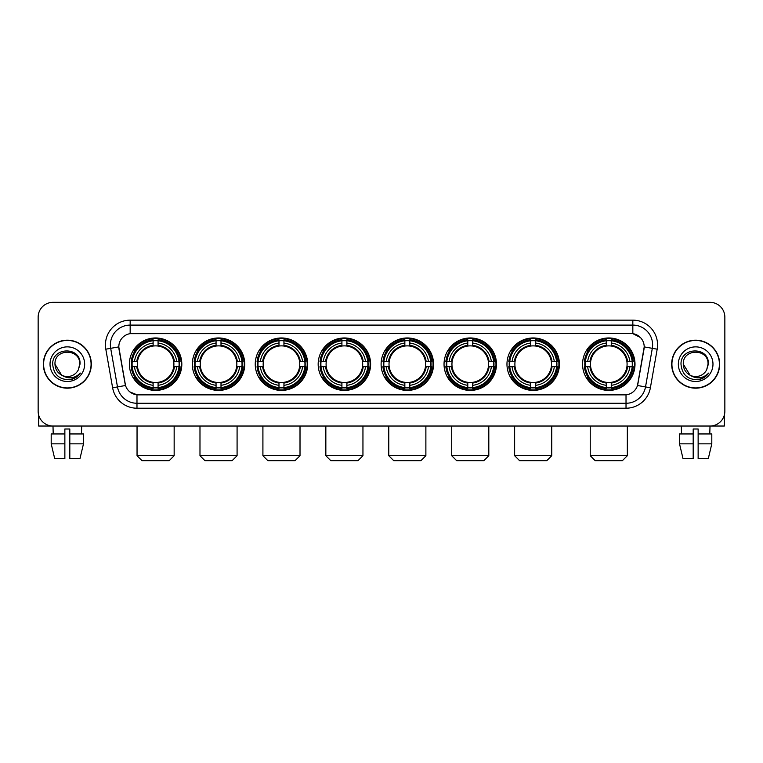 <?xml version="1.0" encoding="UTF-8"?>
<svg xmlns="http://www.w3.org/2000/svg" width="763" height="763" viewBox="0 0 763 763"><rect width="100%" height="100%" fill="white"/><g stroke="black" fill="none" stroke-linecap="round" stroke-linejoin="round"><path stroke-width="1.14" d="M381.109 364.18A26.219 26.219 0 0 0 407.328 390.408A26.219 26.219 0 0 0 433.546 364.18A26.219 26.219 0 0 0 407.328 337.961A26.219 26.219 0 0 0 381.109 364.18M192.314 364.18A26.219 26.219 0 0 0 218.533 390.408A26.219 26.219 0 0 0 244.751 364.18A26.219 26.219 0 0 0 218.533 337.961A26.219 26.219 0 0 0 192.314 364.18M255.243 364.18A26.219 26.219 0 0 0 281.461 390.408A26.219 26.219 0 0 0 307.689 364.18A26.219 26.219 0 0 0 281.461 337.961A26.219 26.219 0 0 0 255.243 364.18M318.171 364.18A26.219 26.219 0 0 0 344.399 390.408A26.219 26.219 0 0 0 370.618 364.18A26.219 26.219 0 0 0 344.399 337.961A26.219 26.219 0 0 0 318.171 364.18M444.037 364.18A26.219 26.219 0 0 0 470.256 390.408A26.219 26.219 0 0 0 496.475 364.18A26.219 26.219 0 0 0 470.256 337.961A26.219 26.219 0 0 0 444.037 364.18M506.966 364.18A26.219 26.219 0 0 0 533.184 390.408A26.219 26.219 0 0 0 559.413 364.18A26.219 26.219 0 0 0 533.184 337.961A26.219 26.219 0 0 0 506.966 364.18M582.56 364.18A26.219 26.219 0 0 0 608.788 390.408A26.219 26.219 0 0 0 635.007 364.18A26.219 26.219 0 0 0 608.788 337.961A26.219 26.219 0 0 0 582.56 364.18M129.376 364.18A26.219 26.219 0 0 0 155.604 390.408A26.219 26.219 0 0 0 181.823 364.18A26.219 26.219 0 0 0 155.604 337.961A26.219 26.219 0 0 0 129.376 364.18M112.619 387.776L105.809 349.187A24.74 24.74 0 0 1 130.168 320.155L632.832 320.155A24.74 24.74 0 0 1 657.191 349.187L650.381 387.776A24.74 24.74 0 0 1 626.022 408.215L136.978 408.215A24.74 24.74 0 0 1 112.619 387.776L117.483 386.917L110.683 348.329A19.79 19.79 0 0 1 130.168 325.095L632.832 325.095A19.79 19.79 0 0 1 652.317 348.329L645.517 386.917A19.79 19.79 0 0 1 626.022 403.265L136.978 403.265A19.79 19.79 0 0 1 117.483 386.917L125.513 385.496L118.79 346.898A13.362 13.362 0 0 0 118.999 349.187L125.103 383.818A13.362 13.362 0 0 0 138.256 394.862L624.744 394.862A13.362 13.362 0 0 0 637.897 383.818L644.001 349.187A13.362 13.362 0 0 0 630.848 333.507L132.152 333.507A13.362 13.362 0 0 0 118.79 346.869L118.942 344.886M131.732 366.66A23.996 23.996 0 0 1 131.732 361.71M584.916 366.66A23.996 23.996 0 0 1 584.916 361.71M509.322 366.66A23.996 23.996 0 0 1 509.322 361.71M446.393 366.66A23.996 23.996 0 0 1 446.393 361.71M320.527 366.66A23.996 23.996 0 0 1 320.527 361.71M257.598 366.66A23.996 23.996 0 0 1 257.598 361.71M194.67 366.66A23.996 23.996 0 0 1 194.67 361.71M383.455 366.66A23.996 23.996 0 0 1 383.455 361.71M43.348 364.18A23.996 23.996 0 0 0 67.344 388.176A23.996 23.996 0 0 0 91.331 364.18A23.996 23.996 0 0 0 67.344 340.193A23.996 23.996 0 0 0 43.348 364.18M671.669 364.18A23.996 23.996 0 0 0 695.656 388.176A23.996 23.996 0 0 0 719.652 364.18A23.996 23.996 0 0 0 695.656 340.193A23.996 23.996 0 0 0 671.669 364.18M130.168 320.155L130.168 333.66L630.848 333.507L632.832 333.66L640.291 337.418M624.744 394.862L138.256 394.862M136.978 408.215L136.978 394.795L129.844 391.877M657.191 349.187L644.21 346.898L637.486 385.496L650.381 387.776M724.85 317.179A14.84 14.84 0 0 0 710.01 302.339L52.99 302.339A14.84 14.84 0 0 0 38.15 317.179L38.15 411.181A14.84 14.84 0 0 0 52.99 426.031L710.01 426.031A14.84 14.84 0 0 0 724.85 411.181L724.85 317.179L724.85 411.181M38.15 317.179L38.15 411.181M710.01 302.339L52.99 302.339M53.21 433.947L52.99 426.031L710.01 426.031L709.79 433.947M91.083 364.18A23.748 23.748 0 0 0 67.344 340.441A23.748 23.748 0 0 0 43.596 364.18A23.748 23.748 0 0 0 67.344 387.928A23.748 23.748 0 0 0 91.083 364.18M61.622 375.148L54.974 364.18C54.211 348.224 80.468 348.224 79.705 364.18L78.351 369.817L80.01 364.18C81.231 346.326 52.142 346.764 52.685 364.18C53.668 374.709 59.466 379.879 70.082 379.716C74.402 378.877 77.826 376.674 80.353 373.088C74.65 378.572 68.46 379.287 61.784 375.234A12.37 12.37 0 0 0 78.351 369.817L79.705 364.352M61.784 375.234C57.463 372.849 55.194 369.168 54.974 364.18M50.024 364.18A17.32 17.32 0 0 0 67.344 381.5A17.32 17.32 0 0 0 84.655 364.18A17.32 17.32 0 0 0 67.344 346.869A17.32 17.32 0 0 0 50.024 364.18M80.315 373.136L75.938 377.408M75.833 377.475L70.158 379.697M38.646 414.986L38.646 426.031L96.033 426.031M51.197 433.947L51.197 443.837L54.717 458.677L51.197 443.837L51.197 433.947L64.865 433.947L64.865 428.997L69.814 428.997L69.814 433.947L83.482 433.947L83.482 443.837L79.962 458.677L83.482 443.837L69.814 443.837L69.814 433.947L69.814 458.677L79.962 458.677M81.689 426.031L81.469 433.947M64.865 433.947L64.865 458.677L54.717 458.677M51.197 443.837L64.865 443.837M719.404 364.18A23.748 23.748 0 0 0 695.656 340.441A23.748 23.748 0 0 0 671.917 364.18A23.748 23.748 0 0 0 695.656 387.928A23.748 23.748 0 0 0 719.404 364.18M708.026 364.352L706.672 369.817L708.331 364.18C709.552 346.326 680.462 346.764 681.006 364.18C681.988 374.709 687.787 379.879 698.403 379.716C702.723 378.877 706.147 376.674 708.674 373.088C702.971 378.572 696.781 379.287 690.105 375.234L683.295 364.18C682.532 348.224 708.789 348.224 708.026 364.18L706.672 369.817A12.37 12.37 0 0 1 690.105 375.234C685.784 372.849 683.514 369.168 683.295 364.18M678.345 364.18A17.32 17.32 0 0 0 695.656 381.5A17.32 17.32 0 0 0 712.976 364.18A17.32 17.32 0 0 0 695.656 346.869A17.32 17.32 0 0 0 678.345 364.18M708.636 373.136L704.259 377.408M704.154 377.475L698.479 379.697M169.205 460.661L141.994 460.661L137.044 455.711L174.155 455.711L169.205 460.661M158.075 387.604L158.075 388.596A24.54 24.54 0 0 0 180.02 366.66L179.019 366.66A23.548 23.548 0 0 1 158.075 387.604L158.075 385.315A21.278 21.278 0 0 0 176.73 366.66L173.735 366.66A18.302 18.302 0 0 0 158.075 346.049L158.075 340.765A23.548 23.548 0 0 1 179.019 361.71L180.02 361.71A24.54 24.54 0 0 0 158.075 339.773L158.075 340.765M132.18 366.66L131.188 366.66A24.54 24.54 0 0 0 153.125 388.596L153.125 387.604A23.548 23.548 0 0 1 132.18 366.66L134.469 366.66A21.278 21.278 0 0 0 153.125 385.315L153.125 382.32A18.302 18.302 0 0 0 173.735 366.66L174.469 366.66A19.027 19.027 0 0 1 158.075 383.055L158.075 385.315M153.125 340.765L153.125 339.773A24.54 24.54 0 0 0 131.188 361.71L132.18 361.71A23.548 23.548 0 0 1 153.125 340.765L153.125 343.054A21.278 21.278 0 0 0 134.469 361.71L137.464 361.71A18.302 18.302 0 0 0 153.125 382.32L153.125 383.055A19.027 19.027 0 0 1 136.73 366.66L134.469 366.66M132.228 366.66A23.5 23.5 0 0 1 132.228 361.71M158.075 340.813A23.5 23.5 0 0 0 153.125 340.813M178.971 361.71A23.5 23.5 0 0 1 178.971 366.66M179.019 361.71L176.73 361.71A21.278 21.278 0 0 0 158.075 343.054M176.73 366.66L179.019 366.66M153.125 385.315L153.125 387.604M173.735 361.71L176.73 361.71M158.075 382.349L158.075 383.055M153.125 382.32A18.302 18.302 0 0 1 137.464 366.66L136.73 366.66M158.075 387.556A23.5 23.5 0 0 1 153.125 387.556M134.469 361.71L132.18 361.71M153.125 346.011L153.125 343.054M158.075 346.049A18.302 18.302 0 0 0 137.464 361.71L136.73 361.71A19.027 19.027 0 0 1 153.125 345.315M158.075 346.021L158.075 345.315A19.027 19.027 0 0 1 174.469 361.71M135.013 350.827L133.611 350.827A25.723 25.723 0 0 1 181.327 364.18A25.723 25.723 0 0 1 133.611 377.542L135.013 377.542M232.133 460.661L204.923 460.661L199.982 455.711L237.083 455.711L232.133 460.661M221.003 387.604L221.003 388.596A24.54 24.54 0 0 0 242.949 366.66L241.947 366.66A23.548 23.548 0 0 1 221.003 387.604L221.003 385.315A21.278 21.278 0 0 0 239.658 366.66L236.673 366.66A18.302 18.302 0 0 0 221.003 346.049L221.003 340.765A23.548 23.548 0 0 1 241.947 361.71L242.949 361.71A24.54 24.54 0 0 0 221.003 339.773L221.003 340.765M195.109 366.66L194.117 366.66A24.54 24.54 0 0 0 216.063 388.596L216.063 387.604A23.548 23.548 0 0 1 195.109 366.66L197.407 366.66A21.278 21.278 0 0 0 216.063 385.315L216.063 382.32A18.302 18.302 0 0 0 236.673 366.66L237.398 366.66A19.027 19.027 0 0 1 221.003 383.055L221.003 385.315M216.063 340.765L216.063 339.773A24.54 24.54 0 0 0 194.117 361.71L195.109 361.71A23.548 23.548 0 0 1 216.063 340.765L216.063 343.054A21.278 21.278 0 0 0 197.407 361.71L200.392 361.71A18.302 18.302 0 0 0 216.063 382.32L216.063 383.055A19.027 19.027 0 0 1 199.668 366.66L197.407 366.66M195.166 366.66A23.5 23.5 0 0 1 195.166 361.71M221.003 340.813A23.5 23.5 0 0 0 216.063 340.813M241.9 361.71A23.5 23.5 0 0 1 241.9 366.66M241.947 361.71L239.658 361.71A21.278 21.278 0 0 0 221.003 343.054M239.658 366.66L241.947 366.66M216.063 385.315L216.063 387.604M236.673 361.71L239.658 361.71M221.003 382.349L221.003 383.055M216.063 382.32A18.302 18.302 0 0 1 200.392 366.66L199.668 366.66M221.003 387.556A23.5 23.5 0 0 1 216.063 387.556M197.407 361.71L195.109 361.71M216.063 346.011L216.063 343.054M221.003 346.049A18.302 18.302 0 0 0 200.392 361.71L199.668 361.71A19.027 19.027 0 0 1 216.063 345.315M221.003 346.021L221.003 345.315A19.027 19.027 0 0 1 237.398 361.71M197.951 350.827L196.549 350.827A25.723 25.723 0 0 1 244.255 364.18A25.723 25.723 0 0 1 196.549 377.542L197.951 377.542M295.071 460.661L267.861 460.661L262.911 455.711L300.012 455.711L295.071 460.661M283.941 387.604L283.941 388.596A24.54 24.54 0 0 0 305.877 366.66L304.885 366.66A23.548 23.548 0 0 1 283.941 387.604L283.941 385.315A21.278 21.278 0 0 0 302.596 366.66L299.601 366.66A18.302 18.302 0 0 0 283.941 346.049L283.941 340.765A23.548 23.548 0 0 1 304.885 361.71L305.877 361.71A24.54 24.54 0 0 0 283.941 339.773L283.941 340.765M258.047 366.66L257.045 366.66A24.54 24.54 0 0 0 278.991 388.596L278.991 387.604A23.548 23.548 0 0 1 258.047 366.66L260.336 366.66A21.278 21.278 0 0 0 278.991 385.315L278.991 382.32A18.302 18.302 0 0 0 299.601 366.66L300.336 366.66A19.027 19.027 0 0 1 283.941 383.055L283.941 385.315M278.991 340.765L278.991 339.773A24.54 24.54 0 0 0 257.045 361.71L258.047 361.71A23.548 23.548 0 0 1 278.991 340.765L278.991 343.054A21.278 21.278 0 0 0 260.336 361.71L263.33 361.71A18.302 18.302 0 0 0 278.991 382.32L278.991 383.055A19.027 19.027 0 0 1 262.596 366.66L260.336 366.66M258.094 366.66A23.5 23.5 0 0 1 258.094 361.71M283.941 340.813A23.5 23.5 0 0 0 278.991 340.813M304.838 361.71A23.5 23.5 0 0 1 304.838 366.66M304.885 361.71L302.596 361.71A21.278 21.278 0 0 0 283.941 343.054M302.596 366.66L304.885 366.66M278.991 385.315L278.991 387.604M299.601 361.71L302.596 361.71M283.941 382.349L283.941 383.055M278.991 382.32A18.302 18.302 0 0 1 263.33 366.66L262.596 366.66M283.941 387.556A23.5 23.5 0 0 1 278.991 387.556M260.336 361.71L258.047 361.71M278.991 346.011L278.991 343.054M283.941 346.049A18.302 18.302 0 0 0 263.33 361.71L262.596 361.71A19.027 19.027 0 0 1 278.991 345.315M283.941 346.021L283.941 345.315A19.027 19.027 0 0 1 300.336 361.71M260.879 350.827L259.477 350.827A25.723 25.723 0 0 1 307.193 364.18A25.723 25.723 0 0 1 259.477 377.542L260.879 377.542M358 460.661L330.789 460.661L325.839 455.711L362.95 455.711L358 460.661M346.869 387.604L346.869 388.596A24.54 24.54 0 0 0 368.806 366.66L367.814 366.66A23.548 23.548 0 0 1 346.869 387.604L346.869 385.315A21.278 21.278 0 0 0 365.525 366.66L362.53 366.66A18.302 18.302 0 0 0 346.869 346.049L346.869 340.765A23.548 23.548 0 0 1 367.814 361.71L368.806 361.71A24.54 24.54 0 0 0 346.869 339.773L346.869 340.765M320.975 366.66L319.983 366.66A24.54 24.54 0 0 0 341.919 388.596L341.919 387.604A23.548 23.548 0 0 1 320.975 366.66L323.264 366.66A21.278 21.278 0 0 0 341.919 385.315L341.919 382.32A18.302 18.302 0 0 0 362.53 366.66L363.264 366.66A19.027 19.027 0 0 1 346.869 383.055L346.869 385.315M341.919 340.765L341.919 339.773A24.54 24.54 0 0 0 319.983 361.71L320.975 361.71A23.548 23.548 0 0 1 341.919 340.765L341.919 343.054A21.278 21.278 0 0 0 323.264 361.71L326.259 361.71A18.302 18.302 0 0 0 341.919 382.32L341.919 383.055A19.027 19.027 0 0 1 325.524 366.66L323.264 366.66M321.023 366.66A23.5 23.5 0 0 1 321.023 361.71M346.869 340.813A23.5 23.5 0 0 0 341.919 340.813M367.766 361.71A23.5 23.5 0 0 1 367.766 366.66M367.814 361.71L365.525 361.71A21.278 21.278 0 0 0 346.869 343.054M365.525 366.66L367.814 366.66M341.919 385.315L341.919 387.604M362.53 361.71L365.525 361.71M346.869 382.349L346.869 383.055M341.919 382.32A18.302 18.302 0 0 1 326.259 366.66L325.524 366.66M346.869 387.556A23.5 23.5 0 0 1 341.919 387.556M323.264 361.71L320.975 361.71M341.919 346.011L341.919 343.054M346.869 346.049A18.302 18.302 0 0 0 326.259 361.71L325.524 361.71A19.027 19.027 0 0 1 341.919 345.315M346.869 346.021L346.869 345.315A19.027 19.027 0 0 1 363.264 361.71M323.808 350.827L322.406 350.827A25.723 25.723 0 0 1 370.122 364.18A25.723 25.723 0 0 1 322.406 377.542L323.808 377.542M420.928 460.661L393.718 460.661L388.777 455.711L425.878 455.711L420.928 460.661M409.798 387.604L409.798 388.596A24.54 24.54 0 0 0 431.744 366.66L430.742 366.66A23.548 23.548 0 0 1 409.798 387.604L409.798 385.315A21.278 21.278 0 0 0 428.453 366.66L425.458 366.66A18.302 18.302 0 0 0 409.798 346.049L409.798 340.765A23.548 23.548 0 0 1 430.742 361.71L431.744 361.71A24.54 24.54 0 0 0 409.798 339.773L409.798 340.765M383.903 366.66L382.912 366.66A24.54 24.54 0 0 0 404.848 388.596L404.848 387.604A23.548 23.548 0 0 1 383.903 366.66L386.192 366.66A21.278 21.278 0 0 0 404.848 385.315L404.848 382.32A18.302 18.302 0 0 0 425.458 366.66L426.193 366.66A19.027 19.027 0 0 1 409.798 383.055L409.798 385.315M404.848 340.765L404.848 339.773A24.54 24.54 0 0 0 382.912 361.71L383.903 361.71A23.548 23.548 0 0 1 404.848 340.765L404.848 343.054A21.278 21.278 0 0 0 386.192 361.71L389.187 361.71A18.302 18.302 0 0 0 404.848 382.32L404.848 383.055A19.027 19.027 0 0 1 388.453 366.66L386.192 366.66M383.951 366.66A23.5 23.5 0 0 1 383.951 361.71M409.798 340.813A23.5 23.5 0 0 0 404.848 340.813M430.694 361.71A23.5 23.5 0 0 1 430.694 366.66M430.742 361.71L428.453 361.71A21.278 21.278 0 0 0 409.798 343.054M428.453 366.66L430.742 366.66M404.848 385.315L404.848 387.604M425.458 361.71L428.453 361.71M409.798 382.349L409.798 383.055M404.848 382.32A18.302 18.302 0 0 1 389.187 366.66L388.453 366.66M409.798 387.556A23.5 23.5 0 0 1 404.848 387.556M386.192 361.71L383.903 361.71M404.848 346.011L404.848 343.054M409.798 346.049A18.302 18.302 0 0 0 389.187 361.71L388.453 361.71A19.027 19.027 0 0 1 404.848 345.315M409.798 346.021L409.798 345.315A19.027 19.027 0 0 1 426.193 361.71M386.736 350.827L385.334 350.827A25.723 25.723 0 0 1 433.05 364.18A25.723 25.723 0 0 1 385.334 377.542L386.736 377.542M483.866 460.661L456.656 460.661L451.706 455.711L488.806 455.711L483.866 460.661M472.726 387.604L472.726 388.596A24.54 24.54 0 0 0 494.672 366.66L493.68 366.66A23.548 23.548 0 0 1 472.726 387.604L472.726 385.315A21.278 21.278 0 0 0 491.382 366.66L488.396 366.66A18.302 18.302 0 0 0 472.726 346.049L472.726 340.765A23.548 23.548 0 0 1 493.68 361.71L494.672 361.71A24.54 24.54 0 0 0 472.726 339.773L472.726 340.765M446.841 366.66L445.84 366.66A24.54 24.54 0 0 0 467.786 388.596L467.786 387.604A23.548 23.548 0 0 1 446.841 366.66L449.13 366.66A21.278 21.278 0 0 0 467.786 385.315L467.786 382.32A18.302 18.302 0 0 0 488.396 366.66L489.121 366.66A19.027 19.027 0 0 1 472.726 383.055L472.726 385.315M467.786 340.765L467.786 339.773A24.54 24.54 0 0 0 445.84 361.71L446.841 361.71A23.548 23.548 0 0 1 467.786 340.765L467.786 343.054A21.278 21.278 0 0 0 449.13 361.71L452.116 361.71A18.302 18.302 0 0 0 467.786 382.32L467.786 383.055A19.027 19.027 0 0 1 451.391 366.66L449.13 366.66M446.889 366.66A23.5 23.5 0 0 1 446.889 361.71M472.726 340.813A23.5 23.5 0 0 0 467.786 340.813M493.623 361.71A23.5 23.5 0 0 1 493.623 366.66M493.68 361.71L491.382 361.71A21.278 21.278 0 0 0 472.726 343.054M491.382 366.66L493.68 366.66M467.786 385.315L467.786 387.604M488.396 361.71L491.382 361.71M472.726 382.349L472.726 383.055M467.786 382.32A18.302 18.302 0 0 1 452.116 366.66L451.391 366.66M472.726 387.556A23.5 23.5 0 0 1 467.786 387.556M449.13 361.71L446.841 361.71M467.786 346.011L467.786 343.054M472.726 346.049A18.302 18.302 0 0 0 452.116 361.71L451.391 361.71A19.027 19.027 0 0 1 467.786 345.315M472.726 346.021L472.726 345.315A19.027 19.027 0 0 1 489.121 361.71M449.674 350.827L448.272 350.827A25.723 25.723 0 0 1 495.979 364.18A25.723 25.723 0 0 1 448.272 377.542L449.674 377.542M546.794 460.661L519.584 460.661L514.634 455.711L551.744 455.711L546.794 460.661M535.664 387.604L535.664 388.596A24.54 24.54 0 0 0 557.6 366.66L556.609 366.66A23.548 23.548 0 0 1 535.664 387.604L535.664 385.315A21.278 21.278 0 0 0 554.32 366.66L551.325 366.66A18.302 18.302 0 0 0 535.664 346.049L535.664 340.765A23.548 23.548 0 0 1 556.609 361.71L557.6 361.71A24.54 24.54 0 0 0 535.664 339.773L535.664 340.765M509.77 366.66L508.778 366.66A24.54 24.54 0 0 0 530.714 388.596L530.714 387.604A23.548 23.548 0 0 1 509.77 366.66L512.059 366.66A21.278 21.278 0 0 0 530.714 385.315L530.714 382.32A18.302 18.302 0 0 0 551.325 366.66L552.059 366.66A19.027 19.027 0 0 1 535.664 383.055L535.664 385.315M530.714 340.765L530.714 339.773A24.54 24.54 0 0 0 508.778 361.71L509.77 361.71A23.548 23.548 0 0 1 530.714 340.765L530.714 343.054A21.278 21.278 0 0 0 512.059 361.71L515.054 361.71A18.302 18.302 0 0 0 530.714 382.32L530.714 383.055A19.027 19.027 0 0 1 514.319 366.66L512.059 366.66M509.818 366.66A23.5 23.5 0 0 1 509.818 361.71M535.664 340.813A23.5 23.5 0 0 0 530.714 340.813M556.561 361.71A23.5 23.5 0 0 1 556.561 366.66M556.609 361.71L554.32 361.71A21.278 21.278 0 0 0 535.664 343.054M554.32 366.66L556.609 366.66M530.714 385.315L530.714 387.604M551.325 361.71L554.32 361.71M535.664 382.349L535.664 383.055M530.714 382.32A18.302 18.302 0 0 1 515.054 366.66L514.319 366.66M535.664 387.556A23.5 23.5 0 0 1 530.714 387.556M512.059 361.71L509.77 361.71M530.714 346.011L530.714 343.054M535.664 346.049A18.302 18.302 0 0 0 515.054 361.71L514.319 361.71A19.027 19.027 0 0 1 530.714 345.315M535.664 346.021L535.664 345.315A19.027 19.027 0 0 1 552.059 361.71M512.602 350.827L511.2 350.827A25.723 25.723 0 0 1 558.917 364.18A25.723 25.723 0 0 1 511.2 377.542L512.602 377.542M622.389 460.661L595.178 460.661L590.228 455.711L627.339 455.711L622.389 460.661M611.258 387.604L611.258 388.596A24.54 24.54 0 0 0 633.195 366.66L632.203 366.66A23.548 23.548 0 0 1 611.258 387.604L611.258 385.315A21.278 21.278 0 0 0 629.914 366.66L626.919 366.66A18.302 18.302 0 0 0 611.258 346.049L611.258 340.765A23.548 23.548 0 0 1 632.203 361.71L633.195 361.71A24.54 24.54 0 0 0 611.258 339.773L611.258 340.765M585.364 366.66L584.372 366.66A24.54 24.54 0 0 0 606.308 388.596L606.308 387.604A23.548 23.548 0 0 1 585.364 366.66L587.653 366.66A21.278 21.278 0 0 0 606.308 385.315L606.308 382.32A18.302 18.302 0 0 0 626.919 366.66L627.653 366.66A19.027 19.027 0 0 1 611.258 383.055L611.258 385.315M606.308 340.765L606.308 339.773A24.54 24.54 0 0 0 584.372 361.71L585.364 361.71A23.548 23.548 0 0 1 606.308 340.765L606.308 343.054A21.278 21.278 0 0 0 587.653 361.71L590.648 361.71A18.302 18.302 0 0 0 606.308 382.32L606.308 383.055A19.027 19.027 0 0 1 589.913 366.66L587.653 366.66M585.412 366.66A23.5 23.5 0 0 1 585.412 361.71M611.258 340.813A23.5 23.5 0 0 0 606.308 340.813M632.155 361.71A23.5 23.5 0 0 1 632.155 366.66M632.203 361.71L629.914 361.71A21.278 21.278 0 0 0 611.258 343.054M629.914 366.66L632.203 366.66M606.308 385.315L606.308 387.604M626.919 361.71L629.914 361.71M611.258 382.349L611.258 383.055M606.308 382.32A18.302 18.302 0 0 1 590.648 366.66L589.913 366.66M611.258 387.556A23.5 23.5 0 0 1 606.308 387.556M587.653 361.71L585.364 361.71M606.308 346.011L606.308 343.054M611.258 346.049A18.302 18.302 0 0 0 590.648 361.71L589.913 361.71A19.027 19.027 0 0 1 606.308 345.315M611.258 346.021L611.258 345.315A19.027 19.027 0 0 1 627.653 361.71M588.197 350.827L586.795 350.827A25.723 25.723 0 0 1 634.511 364.18A25.723 25.723 0 0 1 586.795 377.542L588.197 377.542M724.354 414.986L724.354 426.031L666.967 426.031M693.185 433.947L693.185 443.837L679.518 443.837L683.038 458.677L679.518 443.837L679.518 433.947L693.185 433.947L693.185 428.997L698.135 428.997L698.135 433.947L711.803 433.947L711.803 443.837L708.283 458.677L711.803 443.837L698.135 443.837L698.135 433.947M693.185 443.837L693.185 458.677L683.038 458.677M708.283 458.677L698.135 458.677L698.135 443.837M681.311 426.031L681.531 433.947M632.832 320.155L632.832 333.66M105.809 349.187L110.683 348.329A19.79 19.79 0 0 1 110.377 344.886M110.683 348.329L118.79 346.898M626.022 394.795L626.022 408.215M158.075 382.32A18.302 18.302 0 0 0 173.735 366.66M153.125 387.776A23.72 23.72 0 0 0 158.075 387.776M179.191 366.66A23.72 23.72 0 0 0 179.191 361.71M158.075 340.594A23.72 23.72 0 0 0 153.125 340.594M221.003 382.32A18.302 18.302 0 0 0 236.673 366.66M216.063 387.776A23.72 23.72 0 0 0 221.003 387.776M242.129 366.66A23.72 23.72 0 0 0 242.129 361.71M221.003 340.594A23.72 23.72 0 0 0 216.063 340.594M283.941 382.32A18.302 18.302 0 0 0 299.601 366.66M278.991 387.776A23.72 23.72 0 0 0 283.941 387.776M305.057 366.66A23.72 23.72 0 0 0 305.057 361.71M283.941 340.594A23.72 23.72 0 0 0 278.991 340.594M346.869 382.32A18.302 18.302 0 0 0 362.53 366.66M341.919 387.776A23.72 23.72 0 0 0 346.869 387.776M367.985 366.66A23.72 23.72 0 0 0 367.985 361.71M346.869 340.594A23.72 23.72 0 0 0 341.919 340.594M409.798 382.32A18.302 18.302 0 0 0 425.458 366.66M404.848 387.776A23.72 23.72 0 0 0 409.798 387.776M430.914 366.66A23.72 23.72 0 0 0 430.914 361.71M409.798 340.594A23.72 23.72 0 0 0 404.848 340.594M472.726 382.32A18.302 18.302 0 0 0 488.396 366.66M467.786 387.776A23.72 23.72 0 0 0 472.726 387.776M493.852 366.66A23.72 23.72 0 0 0 493.852 361.71M472.726 340.594A23.72 23.72 0 0 0 467.786 340.594M535.664 382.32A18.302 18.302 0 0 0 551.325 366.66M530.714 387.776A23.72 23.72 0 0 0 535.664 387.776M556.78 366.66A23.72 23.72 0 0 0 556.78 361.71M535.664 340.594A23.72 23.72 0 0 0 530.714 340.594M611.258 382.32A18.302 18.302 0 0 0 626.919 366.66M606.308 387.776A23.72 23.72 0 0 0 611.258 387.776M632.374 366.66A23.72 23.72 0 0 0 632.374 361.71M611.258 340.594A23.72 23.72 0 0 0 606.308 340.594M174.155 426.031L174.155 455.711M137.044 426.031L137.044 455.711M237.083 426.031L237.083 455.711M199.982 426.031L199.982 455.711M300.012 426.031L300.012 455.711M262.911 426.031L262.911 455.711M362.95 426.031L362.95 455.711M325.839 426.031L325.839 455.711M425.878 426.031L425.878 455.711M388.777 426.031L388.777 455.711M488.806 426.031L488.806 455.711M451.706 426.031L451.706 455.711M551.744 426.031L551.744 455.711M514.634 426.031L514.634 455.711M627.339 426.031L627.339 455.711M590.228 426.031L590.228 455.711"/></g></svg>
